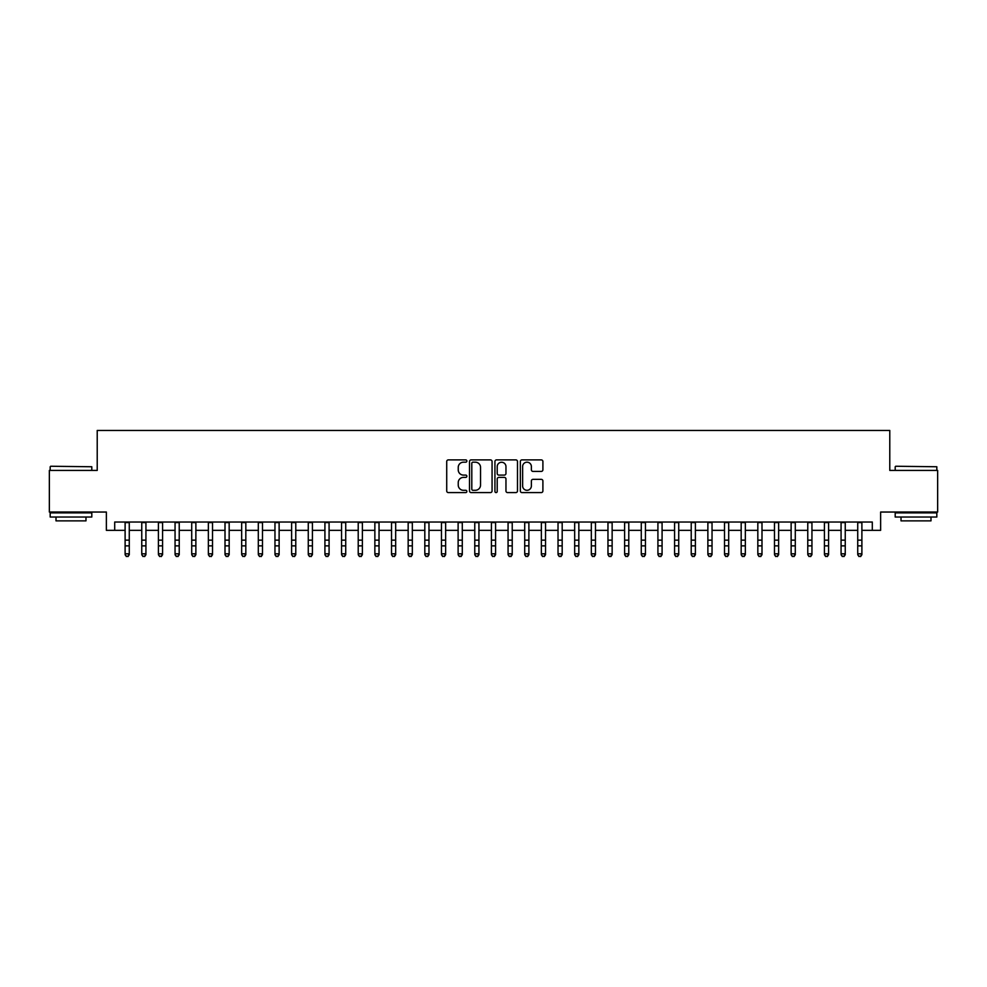 <?xml version="1.0" encoding="UTF-8"?>
<svg xmlns="http://www.w3.org/2000/svg" width="987" height="987" viewBox="0 0 987 987"><rect width="100%" height="100%" fill="white"/><g stroke="black" fill="none" stroke-linecap="round" stroke-linejoin="round"><path stroke-width="1.48" d="M466.863 461.04A1.147 1.147 0 0 0 465.716 459.893L448.357 459.893A1.629 1.629 0 0 0 446.716 461.534L446.716 490.946A1.629 1.629 0 0 0 448.357 492.587L465.716 492.587A1.147 1.147 0 0 0 466.863 491.44A1.147 1.147 0 0 0 465.716 490.292L463.471 490.292A5.231 5.231 0 0 1 458.239 485.061L458.239 482.618A5.231 5.231 0 0 1 463.471 477.387L465.716 477.387A1.147 1.147 0 0 0 466.863 476.24A1.147 1.147 0 0 0 465.716 475.092L463.471 475.092A5.231 5.231 0 0 1 458.239 469.861L458.239 467.419A5.231 5.231 0 0 1 463.471 462.187L465.716 462.187A1.147 1.147 0 0 0 466.863 461.04M541.258 471.416A1.629 1.629 0 0 0 542.899 469.787L542.899 461.534A1.629 1.629 0 0 0 541.258 459.893L521.975 459.893A1.629 1.629 0 0 0 520.346 461.534L520.346 490.946A1.629 1.629 0 0 0 521.975 492.587L541.258 492.587A1.629 1.629 0 0 0 542.899 490.946L542.899 480.977A1.629 1.629 0 0 0 541.258 479.349L533.005 479.349A1.629 1.629 0 0 0 531.376 480.977L531.376 485.925A4.367 4.367 0 0 1 527.009 490.292A4.367 4.367 0 0 1 522.629 485.925L522.629 466.555A4.367 4.367 0 0 1 527.009 462.187A4.367 4.367 0 0 1 531.376 466.555L531.376 469.787A1.629 1.629 0 0 0 533.005 471.416L541.258 471.416M114.702 530.352L114.702 522.024L872.298 522.024L872.298 530.352L880.626 530.352L880.626 512.043L937.65 512.043L937.65 470.417L889.78 470.417L889.78 430.455L97.219 430.455L97.219 470.417L49.35 470.417L49.35 512.043L106.374 512.043L106.374 530.352L125.115 530.352M492.069 461.534A1.629 1.629 0 0 0 490.44 459.893L471.144 459.893A1.629 1.629 0 0 0 469.516 461.534L469.516 490.946A1.629 1.629 0 0 0 471.144 492.587L490.44 492.587A1.629 1.629 0 0 0 492.069 490.946L492.069 461.534M496.56 459.893L515.856 459.893A1.629 1.629 0 0 1 517.484 461.534L517.484 490.946A1.629 1.629 0 0 1 515.856 492.587L507.602 492.587A1.629 1.629 0 0 1 505.961 490.946L505.961 479.016A1.629 1.629 0 0 0 504.332 477.387L498.854 477.387A1.629 1.629 0 0 0 497.214 479.016L497.214 491.44A1.147 1.147 0 0 1 496.079 492.587A1.147 1.147 0 0 1 494.931 491.44L494.931 461.534A1.629 1.629 0 0 1 496.56 459.893M129.272 530.352L141.758 530.352M145.928 530.352L158.413 530.352M162.571 530.352L175.057 530.352M179.227 530.352L191.712 530.352M195.87 530.352L208.356 530.352M212.526 530.352L225.011 530.352M229.169 530.352L241.667 530.352M245.825 530.352L258.31 530.352M262.48 530.352L274.966 530.352M279.124 530.352L291.609 530.352M295.779 530.352L308.265 530.352M312.423 530.352L324.92 530.352M329.078 530.352L341.564 530.352M345.721 530.352L358.219 530.352M362.377 530.352L374.863 530.352M379.033 530.352L391.518 530.352M395.676 530.352L408.162 530.352M412.332 530.352L424.817 530.352M428.975 530.352L441.473 530.352M445.63 530.352L458.116 530.352M462.286 530.352L474.772 530.352M478.929 530.352L491.415 530.352M495.585 530.352L508.071 530.352M512.228 530.352L524.714 530.352M528.884 530.352L541.37 530.352M545.527 530.352L558.025 530.352M562.183 530.352L574.668 530.352M578.838 530.352L591.324 530.352M595.482 530.352L607.967 530.352M612.137 530.352L624.623 530.352M628.781 530.352L641.279 530.352M645.436 530.352L657.922 530.352M662.08 530.352L674.577 530.352M678.735 530.352L691.221 530.352M695.391 530.352L707.876 530.352M712.034 530.352L724.52 530.352M728.69 530.352L741.175 530.352M745.333 530.352L757.831 530.352M761.989 530.352L774.474 530.352M778.644 530.352L791.13 530.352M795.288 530.352L807.773 530.352M811.943 530.352L824.429 530.352M828.587 530.352L841.072 530.352M845.242 530.352L857.728 530.352M861.885 530.352L872.298 530.352M472.946 462.187A1.147 1.147 0 0 0 471.798 463.322L471.798 489.145A1.147 1.147 0 0 0 472.946 490.292L475.315 490.292A5.231 5.231 0 0 0 480.546 485.061L480.546 467.419A5.231 5.231 0 0 0 475.315 462.187L472.946 462.187M505.961 466.641A4.367 4.367 0 0 0 501.593 462.261A4.367 4.367 0 0 0 497.214 466.641L497.214 473.464A1.629 1.629 0 0 0 498.854 475.092L504.332 475.092A1.629 1.629 0 0 0 505.961 473.464L505.961 466.641M129.272 522.024L129.272 554.719L128.026 556.545L126.361 556.174L128.026 556.545M125.115 522.024L125.115 553.793L129.272 553.793L128.026 556.174M126.361 556.545L125.115 554.719L126.361 556.174M50.682 466.246L91.803 466.752L50.682 466.246M70.99 517.028L50.177 517.028L50.177 512.87L91.803 512.87L91.803 517.028L70.99 517.028M85.98 517.028L85.98 520.865L56.012 520.865L56.012 517.028M895.69 466.246L936.823 466.752L895.69 466.246M916.01 517.028L895.197 517.028L895.197 512.87L936.823 512.87L936.823 517.028L916.01 517.028M930.988 517.028L930.988 520.865L901.02 520.865L901.02 517.028M145.928 522.024L145.928 554.719L144.67 556.545L143.004 556.174L144.67 556.545M141.758 522.024L141.758 553.793L145.928 553.793L144.67 556.174M143.004 556.545L141.758 554.719L143.004 556.174M162.571 522.024L162.571 554.719L161.325 556.545L159.66 556.174L161.325 556.545M158.413 522.024L158.413 553.793L162.571 553.793L161.325 556.174M159.66 556.545L158.413 554.719L159.66 556.174M179.227 522.024L179.227 554.719L177.968 556.545L176.315 556.174L177.968 556.545M175.057 522.024L175.057 553.793L179.227 553.793L177.968 556.174M176.315 556.545L175.057 554.719L176.315 556.174M195.87 522.024L195.87 554.719L194.624 556.545L192.958 556.174L194.624 556.545M191.712 522.024L191.712 553.793L195.87 553.793L194.624 556.174M192.958 556.545L191.712 554.719L192.958 556.174M212.526 522.024L212.526 554.719L211.28 556.545L209.614 556.174L211.28 556.545M208.356 522.024L208.356 553.793L212.526 553.793L211.28 556.174M209.614 556.545L208.356 554.719L209.614 556.174M229.169 522.024L229.169 554.719L227.923 556.545L226.257 556.174L227.923 556.545M225.011 522.024L225.011 553.793L229.169 553.793L227.923 556.174M226.257 556.545L225.011 554.719L226.257 556.174M245.825 522.024L245.825 554.719L244.579 556.545L242.913 556.174L244.579 556.545M241.667 522.024L241.667 553.793L245.825 553.793L244.579 556.174M242.913 556.545L241.667 554.719L242.913 556.174M262.48 522.024L262.48 554.719L261.222 556.545L259.556 556.174L261.222 556.545M258.31 522.024L258.31 553.793L262.48 553.793L261.222 556.174M259.556 556.545L258.31 554.719L259.556 556.174M279.124 522.024L279.124 554.719L277.878 556.545L276.212 556.174L277.878 556.545M274.966 522.024L274.966 553.793L279.124 553.793L277.878 556.174M276.212 556.545L274.966 554.719L276.212 556.174M295.779 522.024L295.779 554.719L294.533 556.545L292.868 556.174L294.533 556.545M291.609 522.024L291.609 553.793L295.779 553.793L294.533 556.174M292.868 556.545L291.609 554.719L292.868 556.174M312.423 522.024L312.423 554.719L311.176 556.545L309.511 556.174L311.176 556.545M308.265 522.024L308.265 553.793L312.423 553.793L311.176 556.174M309.511 556.545L308.265 554.719L309.511 556.174M329.078 522.024L329.078 554.719L327.832 556.545L326.166 556.174L327.832 556.545M324.92 522.024L324.92 553.793L329.078 553.793L327.832 556.174M326.166 556.545L324.92 554.719L326.166 556.174M345.721 522.024L345.721 554.719L344.475 556.545L342.81 556.174L344.475 556.545M341.564 522.024L341.564 553.793L345.721 553.793L344.475 556.174M342.81 556.545L341.564 554.719L342.81 556.174M362.377 522.024L362.377 554.719L361.131 556.545L359.465 556.174L361.131 556.545M358.219 522.024L358.219 553.793L362.377 553.793L361.131 556.174M359.465 556.545L358.219 554.719L359.465 556.174M379.033 522.024L379.033 554.719L377.774 556.545L376.109 556.174L377.774 556.545M374.863 522.024L374.863 553.793L379.033 553.793L377.774 556.174M376.109 556.545L374.863 554.719L376.109 556.174M395.676 522.024L395.676 554.719L394.43 556.545L392.764 556.174L394.43 556.545M391.518 522.024L391.518 553.793L395.676 553.793L394.43 556.174M392.764 556.545L391.518 554.719L392.764 556.174M412.332 522.024L412.332 554.719L411.085 556.545L409.42 556.174L411.085 556.545M408.162 522.024L408.162 553.793L412.332 553.793L411.085 556.174M409.42 556.545L408.162 554.719L409.42 556.174M428.975 522.024L428.975 554.719L427.729 556.545L426.063 556.174L427.729 556.545M424.817 522.024L424.817 553.793L428.975 553.793L427.729 556.174M426.063 556.545L424.817 554.719L426.063 556.174M445.63 522.024L445.63 554.719L444.384 556.545L442.719 556.174L444.384 556.545M441.473 522.024L441.473 553.793L445.63 553.793L444.384 556.174M442.719 556.545L441.473 554.719L442.719 556.174M462.286 522.024L462.286 554.719L461.028 556.545L459.362 556.174L461.028 556.545M458.116 522.024L458.116 553.793L462.286 553.793L461.028 556.174M459.362 556.545L458.116 554.719L459.362 556.174M478.929 522.024L478.929 554.719L477.683 556.545L476.018 556.174L477.683 556.545M474.772 522.024L474.772 553.793L478.929 553.793L477.683 556.174M476.018 556.545L474.772 554.719L476.018 556.174M495.585 522.024L495.585 554.719L494.327 556.545L492.673 556.174L494.327 556.545M491.415 522.024L491.415 553.793L495.585 553.793L494.327 556.174M492.673 556.545L491.415 554.719L492.673 556.174M512.228 522.024L512.228 554.719L510.982 556.545L509.317 556.174L510.982 556.545M508.071 522.024L508.071 553.793L512.228 553.793L510.982 556.174M509.317 556.545L508.071 554.719L509.317 556.174M528.884 522.024L528.884 554.719L527.638 556.545L525.972 556.174L527.638 556.545M524.714 522.024L524.714 553.793L528.884 553.793L527.638 556.174M525.972 556.545L524.714 554.719L525.972 556.174M545.527 522.024L545.527 554.719L544.281 556.545L542.616 556.174L544.281 556.545M541.37 522.024L541.37 553.793L545.527 553.793L544.281 556.174M542.616 556.545L541.37 554.719L542.616 556.174M562.183 522.024L562.183 554.719L560.937 556.545L559.271 556.174L560.937 556.545M558.025 522.024L558.025 553.793L562.183 553.793L560.937 556.174M559.271 556.545L558.025 554.719L559.271 556.174M578.838 522.024L578.838 554.719L577.58 556.545L575.914 556.174L577.58 556.545M574.668 522.024L574.668 553.793L578.838 553.793L577.58 556.174M575.914 556.545L574.668 554.719L575.914 556.174M595.482 522.024L595.482 554.719L594.236 556.545L592.57 556.174L594.236 556.545M591.324 522.024L591.324 553.793L595.482 553.793L594.236 556.174M592.57 556.545L591.324 554.719L592.57 556.174M612.137 522.024L612.137 554.719L610.891 556.545L609.226 556.174L610.891 556.545M607.967 522.024L607.967 553.793L612.137 553.793L610.891 556.174M609.226 556.545L607.967 554.719L609.226 556.174M628.781 522.024L628.781 554.719L627.535 556.545L625.869 556.174L627.535 556.545M624.623 522.024L624.623 553.793L628.781 553.793L627.535 556.174M625.869 556.545L624.623 554.719L625.869 556.174M645.436 522.024L645.436 554.719L644.19 556.545L642.525 556.174L644.19 556.545M641.279 522.024L641.279 553.793L645.436 553.793L644.19 556.174M642.525 556.545L641.279 554.719L642.525 556.174M662.08 522.024L662.08 554.719L660.834 556.545L659.168 556.174L660.834 556.545M657.922 522.024L657.922 553.793L662.08 553.793L660.834 556.174M659.168 556.545L657.922 554.719L659.168 556.174M678.735 522.024L678.735 554.719L677.489 556.545L675.824 556.174L677.489 556.545M674.577 522.024L674.577 553.793L678.735 553.793L677.489 556.174M675.824 556.545L674.577 554.719L675.824 556.174M695.391 522.024L695.391 554.719L694.132 556.545L692.467 556.174L694.132 556.545M691.221 522.024L691.221 553.793L695.391 553.793L694.132 556.174M692.467 556.545L691.221 554.719L692.467 556.174M712.034 522.024L712.034 554.719L710.788 556.545L709.122 556.174L710.788 556.545M707.876 522.024L707.876 553.793L712.034 553.793L710.788 556.174M709.122 556.545L707.876 554.719L709.122 556.174M728.69 522.024L728.69 554.719L727.444 556.545L725.778 556.174L727.444 556.545M724.52 522.024L724.52 553.793L728.69 553.793L727.444 556.174M725.778 556.545L724.52 554.719L725.778 556.174M745.333 522.024L745.333 554.719L744.087 556.545L742.421 556.174L744.087 556.545M741.175 522.024L741.175 553.793L745.333 553.793L744.087 556.174M742.421 556.545L741.175 554.719L742.421 556.174M761.989 522.024L761.989 554.719L760.743 556.545L759.077 556.174L760.743 556.545M757.831 522.024L757.831 553.793L761.989 553.793L760.743 556.174M759.077 556.545L757.831 554.719L759.077 556.174M778.644 522.024L778.644 554.719L777.386 556.545L775.72 556.174L777.386 556.545M774.474 522.024L774.474 553.793L778.644 553.793L777.386 556.174M775.72 556.545L774.474 554.719L775.72 556.174M795.288 522.024L795.288 554.719L794.041 556.545L792.376 556.174L794.041 556.545M791.13 522.024L791.13 553.793L795.288 553.793L794.041 556.174M792.376 556.545L791.13 554.719L792.376 556.174M811.943 522.024L811.943 554.719L810.685 556.545L809.032 556.174L810.685 556.545M807.773 522.024L807.773 553.793L811.943 553.793L810.685 556.174M809.032 556.545L807.773 554.719L809.032 556.174M828.587 522.024L828.587 554.719L827.34 556.545L825.675 556.174L827.34 556.545M824.429 522.024L824.429 553.793L828.587 553.793L827.34 556.174M825.675 556.545L824.429 554.719L825.675 556.174M845.242 522.024L845.242 554.719L843.996 556.545L842.33 556.174L843.996 556.545M841.072 522.024L841.072 553.793L845.242 553.793L843.996 556.174M842.33 556.545L841.072 554.719L842.33 556.174M861.885 522.024L861.885 554.719L860.639 556.545L858.974 556.174L860.639 556.545M857.728 522.024L857.728 553.793L861.885 553.793L860.639 556.174M858.974 556.545L857.728 554.719L858.974 556.174M129.272 540.148L125.115 540.148M129.272 545.86L125.115 545.86M129.272 522.567L125.115 522.567M145.928 540.148L141.758 540.148M145.928 545.86L141.758 545.86M145.928 522.567L141.758 522.567M162.571 540.148L158.413 540.148M162.571 545.86L158.413 545.86M162.571 522.567L158.413 522.567M179.227 540.148L175.057 540.148M179.227 545.86L175.057 545.86M179.227 522.567L175.057 522.567M195.87 540.148L191.712 540.148M195.87 545.86L191.712 545.86M195.87 522.567L191.712 522.567M212.526 540.148L208.356 540.148M212.526 545.86L208.356 545.86M212.526 522.567L208.356 522.567M229.169 540.148L225.011 540.148M229.169 545.86L225.011 545.86M229.169 522.567L225.011 522.567M245.825 540.148L241.667 540.148M245.825 545.86L241.667 545.86M245.825 522.567L241.667 522.567M262.48 540.148L258.31 540.148M262.48 545.86L258.31 545.86M262.48 522.567L258.31 522.567M279.124 540.148L274.966 540.148M279.124 545.86L274.966 545.86M279.124 522.567L274.966 522.567M295.779 540.148L291.609 540.148M295.779 545.86L291.609 545.86M295.779 522.567L291.609 522.567M312.423 540.148L308.265 540.148M312.423 545.86L308.265 545.86M312.423 522.567L308.265 522.567M329.078 540.148L324.92 540.148M329.078 545.86L324.92 545.86M329.078 522.567L324.92 522.567M345.721 540.148L341.564 540.148M345.721 545.86L341.564 545.86M345.721 522.567L341.564 522.567M362.377 540.148L358.219 540.148M362.377 545.86L358.219 545.86M362.377 522.567L358.219 522.567M379.033 540.148L374.863 540.148M379.033 545.86L374.863 545.86M379.033 522.567L374.863 522.567M395.676 540.148L391.518 540.148M395.676 545.86L391.518 545.86M395.676 522.567L391.518 522.567M412.332 540.148L408.162 540.148M412.332 545.86L408.162 545.86M412.332 522.567L408.162 522.567M428.975 540.148L424.817 540.148M428.975 545.86L424.817 545.86M428.975 522.567L424.817 522.567M445.63 540.148L441.473 540.148M445.63 545.86L441.473 545.86M445.63 522.567L441.473 522.567M462.286 540.148L458.116 540.148M462.286 545.86L458.116 545.86M462.286 522.567L458.116 522.567M478.929 540.148L474.772 540.148M478.929 545.86L474.772 545.86M478.929 522.567L474.772 522.567M495.585 540.148L491.415 540.148M495.585 545.86L491.415 545.86M495.585 522.567L491.415 522.567M512.228 540.148L508.071 540.148M512.228 545.86L508.071 545.86M512.228 522.567L508.071 522.567M528.884 540.148L524.714 540.148M528.884 545.86L524.714 545.86M528.884 522.567L524.714 522.567M545.527 540.148L541.37 540.148M545.527 545.86L541.37 545.86M545.527 522.567L541.37 522.567M562.183 540.148L558.025 540.148M562.183 545.86L558.025 545.86M562.183 522.567L558.025 522.567M578.838 540.148L574.668 540.148M578.838 545.86L574.668 545.86M578.838 522.567L574.668 522.567M595.482 540.148L591.324 540.148M595.482 545.86L591.324 545.86M595.482 522.567L591.324 522.567M612.137 540.148L607.967 540.148M612.137 545.86L607.967 545.86M612.137 522.567L607.967 522.567M628.781 540.148L624.623 540.148M628.781 545.86L624.623 545.86M628.781 522.567L624.623 522.567M645.436 540.148L641.279 540.148M645.436 545.86L641.279 545.86M645.436 522.567L641.279 522.567M662.08 540.148L657.922 540.148M662.08 545.86L657.922 545.86M662.08 522.567L657.922 522.567M678.735 540.148L674.577 540.148M678.735 545.86L674.577 545.86M678.735 522.567L674.577 522.567M695.391 540.148L691.221 540.148M695.391 545.86L691.221 545.86M695.391 522.567L691.221 522.567M712.034 540.148L707.876 540.148M712.034 545.86L707.876 545.86M712.034 522.567L707.876 522.567M728.69 540.148L724.52 540.148M728.69 545.86L724.52 545.86M728.69 522.567L724.52 522.567M745.333 540.148L741.175 540.148M745.333 545.86L741.175 545.86M745.333 522.567L741.175 522.567M761.989 540.148L757.831 540.148M761.989 545.86L757.831 545.86M761.989 522.567L757.831 522.567M778.644 540.148L774.474 540.148M778.644 545.86L774.474 545.86M778.644 522.567L774.474 522.567M795.288 540.148L791.13 540.148M795.288 545.86L791.13 545.86M795.288 522.567L791.13 522.567M811.943 540.148L807.773 540.148M811.943 545.86L807.773 545.86M811.943 522.567L807.773 522.567M828.587 540.148L824.429 540.148M828.587 545.86L824.429 545.86M828.587 522.567L824.429 522.567M845.242 540.148L841.072 540.148M845.242 545.86L841.072 545.86M845.242 522.567L841.072 522.567M861.885 540.148L857.728 540.148M861.885 545.86L857.728 545.86M861.885 522.567L857.728 522.567M50.177 470.417L50.177 466.752M59.676 512.87L59.676 512.043M82.316 512.87L82.316 512.043M91.803 470.417L91.803 466.752M895.197 470.417L895.197 466.752M904.684 512.87L904.684 512.043M927.324 512.87L927.324 512.043M936.823 470.417L936.823 466.752"/></g></svg>
